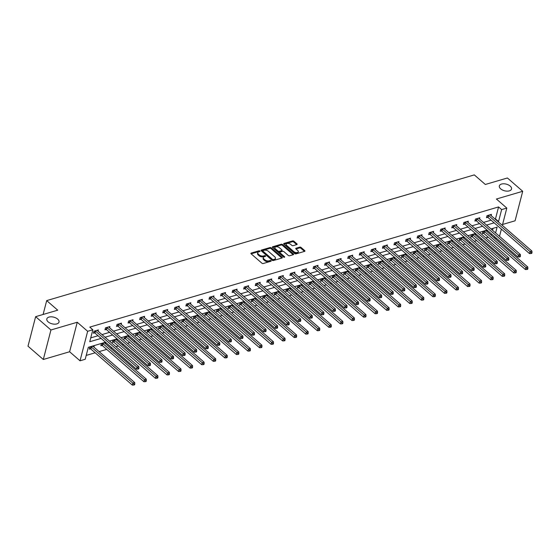 <?xml version="1.0" encoding="UTF-8"?>
<svg xmlns="http://www.w3.org/2000/svg" width="560" height="560" viewBox="0 0 560 560"><rect width="100%" height="100%" fill="white"/><g stroke="black" fill="none" stroke-linecap="round" stroke-linejoin="round"><path stroke-width="0.84" d="M259.896 251.013A0.679 0.371 14.5 0 0 258.965 250.796L251.237 253.064A0.966 0.525 14.5 0 0 250.901 253.351A0.966 0.525 14.5 0 0 251.104 253.806L261.926 263.207A0.966 0.525 14.5 0 0 263.256 263.515L270.984 261.247A0.679 0.371 14.5 0 0 270.144 260.512L269.143 260.806A3.087 1.687 14.5 0 1 264.887 259.819L263.991 259.035A3.087 1.687 14.5 0 1 263.326 257.579A3.087 1.687 14.5 0 1 264.39 256.683L265.391 256.389A0.679 0.371 14.5 0 0 264.551 255.654L263.55 255.948A3.087 1.687 14.5 0 1 259.301 254.961L258.398 254.177A3.087 1.687 14.5 0 1 257.74 252.721A3.087 1.687 14.5 0 1 258.804 251.818L259.805 251.524A0.679 0.371 14.5 0 0 259.896 251.013M259.406 251.643A0.679 0.371 14.5 0 0 258.755 251.594L251.139 253.834M270.585 261.359A0.679 0.371 14.5 0 0 269.934 261.31L268.933 261.604L269.143 260.806M264.992 256.501A0.679 0.371 14.5 0 0 264.348 256.452L263.347 256.746L263.55 255.948M500.689 188.86A6.293 3.437 14.5 0 0 507.108 191.149A6.293 3.437 14.5 0 0 511.525 189.042A6.293 3.437 14.5 0 0 510.174 186.074A6.293 3.437 14.5 0 0 503.762 183.785A6.293 3.437 14.5 0 0 499.345 185.892A6.293 3.437 14.5 0 0 500.689 188.86M48.174 321.888A6.293 3.437 14.5 0 0 54.586 324.177A6.293 3.437 14.5 0 0 59.01 322.07A6.293 3.437 14.5 0 0 57.659 319.102A6.293 3.437 14.5 0 0 51.247 316.813A6.293 3.437 14.5 0 0 46.823 318.92A6.293 3.437 14.5 0 0 48.174 321.888M296.828 244.594A0.966 0.525 14.5 0 0 297.157 244.314A0.966 0.525 14.5 0 0 296.954 243.859L293.916 241.22A0.966 0.525 14.5 0 0 292.586 240.912L284.004 243.432A0.966 0.525 14.5 0 0 283.675 243.712A0.966 0.525 14.5 0 0 283.878 244.167L294.693 253.575A0.966 0.525 14.5 0 0 296.023 253.883L304.605 251.363A0.966 0.525 14.5 0 0 304.941 251.076A0.966 0.525 14.5 0 0 304.731 250.621L301.07 247.436A0.966 0.525 14.5 0 0 299.74 247.128L296.065 248.206A0.966 0.525 14.5 0 0 295.736 248.486A0.966 0.525 14.5 0 0 295.939 248.941L297.759 250.523A2.583 1.407 14.5 0 1 298.312 251.741A2.583 1.407 14.5 0 1 296.499 252.609A2.583 1.407 14.5 0 1 293.867 251.671L286.748 245.476A2.583 1.407 14.5 0 1 286.188 244.258A2.583 1.407 14.5 0 1 288.008 243.397A2.583 1.407 14.5 0 1 290.64 244.335L291.823 245.364A0.966 0.525 14.5 0 0 293.153 245.672L296.828 244.594M495.054 219.023L495.481 218.897L498.568 206.934L501.634 209.594L506.821 208.075L502.348 225.365M35.63 316.673L50.939 329.98L43.309 359.485L28 346.178L35.63 316.673L57.715 310.184L46.697 300.601L474.313 174.895L485.331 184.471L507.416 177.982L522.718 191.289L496.412 199.024L506.821 208.075M43.309 359.485L69.615 351.75L77.245 322.245L50.939 329.98M77.245 322.245L87.654 331.296L92.841 329.77L89.747 341.733L101.087 338.401M498.568 206.934L89.782 327.11L92.841 329.77M271.292 247.87A0.966 0.525 14.5 0 0 269.962 247.562L261.38 250.082A0.966 0.525 14.5 0 0 261.051 250.362A0.966 0.525 14.5 0 0 261.254 250.824L272.069 260.225A0.966 0.525 14.5 0 0 273.399 260.533L281.988 258.013A0.966 0.525 14.5 0 0 282.317 257.733A0.966 0.525 14.5 0 0 282.114 257.271L271.292 247.87L271.089 248.668A0.966 0.525 14.5 0 0 269.759 248.36L261.289 250.852M272.692 246.757L281.274 244.237A0.966 0.525 14.5 0 1 282.604 244.545L293.426 253.946A0.966 0.525 14.5 0 1 293.629 254.401A0.966 0.525 14.5 0 1 293.293 254.688L289.625 255.766A0.966 0.525 14.5 0 1 288.295 255.458L283.906 251.643A0.966 0.525 14.5 0 0 282.576 251.335L280.14 252.049A0.966 0.525 14.5 0 0 279.811 252.329A0.966 0.525 14.5 0 0 280.014 252.784L284.585 256.76A0.679 0.371 14.5 0 1 283.563 257.054L272.566 247.492A0.966 0.525 14.5 0 1 272.363 247.037A0.966 0.525 14.5 0 1 272.692 246.757L272.517 247.45M502.579 224.469L515.088 220.794L522.718 191.289M46.697 300.601L43.106 314.475M90.748 337.876L98.021 335.734M101.976 334.579L109.585 332.339M113.533 331.177L121.149 328.937M125.097 327.775L132.706 325.542M136.661 324.38L144.27 322.14M148.218 320.978L155.827 318.745M159.782 317.583L167.391 315.343M171.339 314.181L178.955 311.948M182.903 310.786L190.512 308.546M194.467 307.384L202.076 305.151M206.024 303.989L213.633 301.749M217.588 300.587L225.197 298.354M229.145 297.192L236.761 294.952M240.709 293.79L248.318 291.557M252.273 290.395L259.882 288.155M263.83 286.993L271.439 284.76M275.394 283.598L283.003 281.358M286.951 280.196L294.56 277.963M298.515 276.801L306.124 274.561M310.079 273.399L317.688 271.166M321.636 270.004L329.245 267.764M333.2 266.602L340.809 264.362M344.757 263.207L352.366 260.967M356.321 259.805L363.93 257.565M367.885 256.403L375.494 254.17M379.442 253.008L387.051 250.768M391.006 249.606L398.615 247.373M402.563 246.211L410.172 243.971M414.127 242.809L421.736 240.576M425.691 239.414L433.3 237.174M437.248 236.012L444.857 233.779M448.812 232.617L456.421 230.377M460.369 229.215L467.978 226.982M471.933 225.82L479.542 223.58M483.497 222.418L491.106 220.185M98.042 331.156L98.364 329.924L93.919 331.233L93.401 333.228L94.598 332.878M109.606 327.761L109.928 326.529L105.476 327.838L104.965 329.826L106.162 329.476M121.17 324.359L121.485 323.127L117.04 324.436L116.522 326.431L117.726 326.081M132.727 320.964L133.049 319.732L128.604 321.041L128.086 323.029L129.283 322.679M144.291 317.562L144.606 316.33L140.161 317.639L139.643 319.634L140.847 319.284M155.848 314.167L156.17 312.935L151.725 314.244L151.207 316.232L152.404 315.882M167.412 310.765L167.734 309.533L163.282 310.842L162.771 312.837L163.968 312.48M178.976 307.37L179.291 306.138L174.846 307.447L174.328 309.435L175.532 309.085M190.533 303.968L190.855 302.736L186.41 304.045L185.892 306.04L187.089 305.683M202.097 300.573L202.412 299.341L197.967 300.643L197.449 302.638L198.653 302.288M213.654 297.171L213.976 295.939L209.531 297.248L209.013 299.243L210.21 298.886M225.218 293.776L225.54 292.544L221.088 293.846L220.577 295.841L221.774 295.491M236.782 290.374L237.097 289.142L232.652 290.451L232.134 292.446L233.338 292.089M248.339 286.979L248.661 285.747L244.216 287.049L243.698 289.044L244.895 288.694M259.903 283.577L260.218 282.345L255.773 283.654L255.255 285.649L256.459 285.292M271.46 280.182L271.782 278.95L267.337 280.252L266.819 282.247L268.016 281.897M283.024 276.78L283.346 275.548L278.894 276.857L278.383 278.852L279.58 278.495M294.588 273.385L294.903 272.153L290.458 273.455L289.94 275.45L291.144 275.1M306.145 269.983L306.467 268.751L302.015 270.06L301.504 272.055L302.701 271.698M317.709 266.581L318.024 265.356L313.579 266.658L313.061 268.653L314.265 268.303M329.266 263.186L329.588 261.954L325.143 263.263L324.625 265.258L325.822 264.901M340.83 259.784L341.152 258.552L336.7 259.861L336.189 261.856L337.386 261.506M352.394 256.389L352.709 255.157L348.264 256.466L347.746 258.454L348.95 258.104M363.951 252.987L364.273 251.755L359.821 253.064L359.31 255.059L360.507 254.709M375.515 249.592L375.83 248.36L371.385 249.669L370.867 251.657L372.071 251.307M387.072 246.19L387.394 244.958L382.949 246.267L382.431 248.262L383.628 247.912M398.636 242.795L398.958 241.563L394.506 242.872L393.995 244.86L395.192 244.51M410.2 239.393L410.515 238.161L406.07 239.47L405.552 241.465L406.756 241.108M421.757 235.998L422.079 234.766L417.627 236.075L417.116 238.063L418.313 237.713M433.321 232.596L433.636 231.364L429.191 232.673L428.673 234.668L429.877 234.311M444.878 229.201L445.2 227.969L440.755 229.271L440.237 231.266L441.434 230.916M456.442 225.799L456.757 224.567L452.312 225.876L451.801 227.871L452.998 227.514M468.006 222.404L468.321 221.172L463.876 222.474L463.358 224.469L464.562 224.119M479.563 219.002L479.885 217.77L475.433 219.079L474.922 221.074L476.119 220.717M491.127 215.607L491.442 214.375L486.997 215.677L486.479 217.672L487.683 217.322M86.205 355.418L95.165 352.786M99.12 351.624L106.729 349.384M110.677 348.229L111.958 347.851M115.906 346.689L118.286 345.989M122.241 344.827L123.515 344.449M127.47 343.287L129.85 342.587M133.798 341.425L135.079 341.054M139.027 339.892L141.407 339.192M145.362 338.03L146.636 337.652M150.591 336.49L152.971 335.79M156.926 334.628L158.2 334.257M162.155 333.095L164.535 332.395M168.483 331.233L169.764 330.855M173.712 329.693L176.092 328.993M180.047 327.831L181.321 327.46M185.276 326.298L187.656 325.598M191.604 324.436L192.885 324.058M196.833 322.896L199.213 322.196M203.168 321.034L204.442 320.663M208.397 319.501L210.777 318.801M214.732 317.639L216.006 317.261M219.961 316.099L222.341 315.399M226.289 314.237L227.57 313.866M231.518 312.704L233.898 312.004M237.853 310.842L239.127 310.464M243.082 309.302L245.462 308.602M249.41 307.44L250.691 307.069M254.639 305.907L257.019 305.207M260.974 304.045L262.248 303.667M266.203 302.505L268.583 301.805M272.538 300.643L273.812 300.272M277.767 299.11L280.147 298.41M284.095 297.248L285.376 296.87M289.324 295.708L291.704 295.008M295.659 293.846L296.933 293.468M300.888 292.313L303.268 291.613M307.216 290.451L308.497 290.073M312.445 288.911L314.825 288.211M318.78 287.049L320.054 286.671M324.009 285.509L326.389 284.816M330.344 283.654L331.618 283.276M335.573 282.114L337.953 281.414M341.901 280.252L343.182 279.874M347.13 278.712L349.51 278.012M353.465 276.857L354.739 276.479M358.694 275.317L361.074 274.617M365.022 273.455L366.303 273.077M370.251 271.915L372.631 271.215M376.586 270.053L377.86 269.682M381.815 268.52L384.195 267.82M388.15 266.658L389.424 266.28M393.379 265.118L395.759 264.418M399.707 263.256L400.988 262.885M404.936 261.723L407.316 261.023M411.271 259.861L412.545 259.483M416.5 258.321L418.88 257.621M422.828 256.459L424.109 256.088M428.057 254.926L430.437 254.226M434.392 253.064L435.666 252.686M439.621 251.524L442.001 250.824M445.956 249.662L447.23 249.291M451.185 248.129L453.565 247.429M457.513 246.267L458.794 245.889M462.742 244.727L465.122 244.027M469.077 242.865L470.351 242.494M474.306 241.332L476.686 240.632M480.634 239.47L481.915 239.092M485.863 237.93L488.243 237.23M491.253 235.249L491.561 234.031M492.534 230.279L493.038 228.333M93.919 347.109L94.241 345.877L89.796 347.179L89.278 349.174L90.475 348.824M105.784 342.482L101.353 343.784L100.842 345.779L102.039 345.422M105.483 343.707L105.798 342.496M117.04 340.312L117.355 339.094L112.917 340.382L112.399 342.377L113.596 342.027M128.604 336.91L128.919 335.699L124.474 336.987L123.963 338.982L125.16 338.625M140.462 332.283L136.038 333.585L135.52 335.58L136.724 335.23M140.168 333.515L140.476 332.297M151.725 330.113L152.04 328.902L147.602 330.19L147.084 332.185L148.281 331.828M163.289 326.718L163.604 325.5L159.159 326.788L158.641 328.783L159.845 328.433M175.147 322.091L170.723 323.393L170.205 325.388L171.402 325.031M174.846 323.316L175.161 322.105M186.711 318.689L182.28 319.991L181.769 321.986L182.966 321.636M186.41 319.914L186.725 318.703M198.268 315.294L193.844 316.596L193.326 318.584L194.53 318.234M197.974 316.519L198.282 315.308M209.832 311.892L205.408 313.194L204.89 315.189L206.087 314.839M209.531 313.117L209.846 311.906M221.396 308.497L216.965 309.799L216.447 311.787L217.651 311.437M221.095 309.722L221.41 308.511M232.652 306.32L232.967 305.109L228.529 306.397L228.011 308.392L229.208 308.042M244.517 301.7L240.086 303.002L239.575 304.99L240.772 304.64M244.216 302.925L244.531 301.714M256.074 298.298L251.65 299.6L251.132 301.595L252.336 301.238M255.78 299.523L256.088 298.312M267.337 296.128L267.652 294.91L263.214 296.205L262.696 298.193L263.893 297.843M279.202 291.501L274.771 292.803L274.253 294.798L275.457 294.441M278.901 292.726L279.216 291.515M290.759 288.106L286.335 289.408L285.817 291.396L287.014 291.046M290.458 289.331L290.773 288.113M302.323 284.704L297.892 286.006L297.381 288.001L298.578 287.644M302.022 285.929L302.337 284.718M313.88 281.309L309.456 282.604L308.938 284.599L310.142 284.249M313.586 282.534L313.894 281.316M325.444 277.907L321.02 279.209L320.502 281.204L321.699 280.847M325.143 279.132L325.458 277.921M336.707 275.737L337.022 274.519L332.577 275.807L332.059 277.802L333.263 277.452M348.264 272.335L348.579 271.124L344.141 272.412L343.623 274.407L344.82 274.05M360.129 267.708L355.698 269.01L355.187 271.005L356.384 270.655M359.828 268.94L360.143 267.722M371.392 265.538L371.7 264.327L367.262 265.615L366.744 267.61L367.948 267.253M382.949 262.143L383.264 260.925L378.819 262.213L378.308 264.208L379.505 263.858M394.814 257.516L390.383 258.818L389.865 260.813L391.069 260.456M394.513 258.741L394.828 257.53M406.371 254.114L401.947 255.416L401.429 257.411L402.626 257.061M406.07 255.346L406.385 254.128M417.935 250.719L413.504 252.021L412.993 254.016L414.19 253.659M417.634 251.944L417.949 250.733M429.492 247.317L425.068 248.619L424.55 250.614L425.754 250.264M429.198 248.542L429.506 247.331M441.056 243.922L436.625 245.224L436.114 247.212L437.311 246.862M440.755 245.147L441.07 243.936M452.319 241.745L452.634 240.534L448.189 241.822L447.671 243.817L448.875 243.467M464.177 237.125L459.753 238.427L459.235 240.415L460.432 240.065M463.876 238.35L464.191 237.139M475.44 234.948L475.755 233.737L471.31 235.025L470.799 237.02L471.996 236.67M487.004 231.553L487.312 230.342L482.874 231.63L482.356 233.618L483.56 233.268M496.538 238.357L495.257 238.728M105.518 342.251L88.305 347.312L85.211 359.275L80.024 360.801L87.654 331.296M69.615 351.75L80.024 360.801M501.375 229.117L499.506 236.341M498.113 221.683L498.54 221.557L501.634 209.594M105.035 337.239L112.644 334.999M116.599 333.837L124.208 331.604M128.156 330.442L135.765 328.202M139.72 327.04L147.329 324.807M151.284 323.645L158.893 321.405M162.841 320.243L170.45 318.01M174.405 316.848L182.014 314.608M185.962 313.446L193.571 311.206M197.526 310.051L205.135 307.811M209.09 306.649L216.699 304.409M220.647 303.247L228.256 301.014M232.211 299.852L239.82 297.612M243.768 296.45L251.377 294.217M255.332 293.055L262.941 290.815M266.896 289.653L274.505 287.42M278.453 286.258L286.062 284.018M290.017 282.856L297.626 280.623M301.574 279.461L309.183 277.221M313.138 276.059L320.747 273.826M324.702 272.664L332.311 270.424M336.259 269.262L343.868 267.029M347.823 265.867L355.432 263.627M359.38 262.465L366.989 260.232M370.944 259.07L378.553 256.83M382.508 255.668L390.117 253.435M394.065 252.273L401.674 250.033M405.629 248.871L413.238 246.638M417.186 245.476L424.795 243.236M428.75 242.074L436.359 239.834M440.307 238.679L447.923 236.439M451.871 235.277L459.48 233.037M463.435 231.875L471.044 229.642M474.992 228.48L482.601 226.24M486.556 225.078L494.165 222.845M495.593 232.939L497.098 227.143L490.987 228.935M487.039 230.097L479.43 232.337M475.475 233.492L467.866 235.732M463.911 236.894L456.302 239.134M452.354 240.296L444.745 242.529M440.79 243.691L433.181 245.931M429.233 247.093L421.624 249.326M417.669 250.488L410.06 252.728M406.105 253.89L398.496 256.123M394.548 257.285L386.939 259.525M382.984 260.687L375.375 262.92M371.427 264.082L363.818 266.322M359.863 267.484L352.254 269.717M348.306 270.879L340.69 273.119M336.742 274.281L329.133 276.514M325.178 277.676L317.569 279.916M313.621 281.078L306.012 283.311M302.057 284.473L294.448 286.713M290.5 287.875L282.884 290.108M278.936 291.27L271.327 293.51M267.372 294.672L259.763 296.905M255.815 298.067L248.206 300.307M244.251 301.469L236.642 303.709M232.694 304.864L225.078 307.104M221.13 308.266L213.521 310.506M209.566 311.668L201.957 313.901M198.009 315.063L190.4 317.303M186.445 318.465L178.836 320.698M174.888 321.86L167.272 324.1M163.324 325.262L155.715 327.495M151.76 328.657L144.151 330.897M140.203 332.059L132.594 334.292M128.639 335.454L121.03 337.694M117.082 338.856L109.466 341.089M494.312 237.909L494.627 236.691M495.481 218.897L498.54 221.557M257.74 252.721L257.53 253.519A3.087 1.687 14.5 0 0 258.195 254.975L258.398 254.177M263.347 256.746A3.087 1.687 14.5 0 1 259.091 255.759L258.195 254.975M263.326 257.579L263.123 258.377A3.087 1.687 14.5 0 0 263.781 259.833L263.991 259.035M268.933 261.604A3.087 1.687 14.5 0 1 264.684 260.617L263.781 259.833M281.869 258.041L271.089 248.668M263.025 250.579A0.679 0.371 14.5 0 0 262.934 251.097L272.433 259.35A0.679 0.371 14.5 0 0 273.357 259.567L274.414 259.259A3.087 1.687 14.5 0 0 275.478 258.356A3.087 1.687 14.5 0 0 274.82 256.9L268.331 251.258A3.087 1.687 14.5 0 0 264.075 250.271L263.025 250.579M262.815 251.377A0.679 0.371 14.5 0 0 262.731 251.895L262.934 251.097M275.478 258.356L275.275 259.154A3.087 1.687 14.5 0 1 274.211 260.057L273.154 260.365A0.679 0.371 14.5 0 1 272.223 260.148L262.731 251.895M272.601 247.52L281.071 245.035L281.274 244.237M293.181 254.716L282.401 245.343A0.966 0.525 14.5 0 0 281.071 245.035M279.811 252.329L279.601 253.127A0.966 0.525 14.5 0 0 279.811 253.582L284.06 257.285M279.356 247.688A2.583 1.407 14.5 0 0 276.724 246.75A2.583 1.407 14.5 0 0 274.911 247.611A2.583 1.407 14.5 0 0 275.464 248.829L277.97 251.013A0.966 0.525 14.5 0 0 279.3 251.321L281.736 250.6A0.966 0.525 14.5 0 0 282.072 250.32A0.966 0.525 14.5 0 0 281.862 249.865L279.356 247.688M274.911 247.611L274.701 248.409A2.583 1.407 14.5 0 0 275.254 249.627L275.464 248.829M282.072 250.32L281.862 251.118A0.966 0.525 14.5 0 1 281.533 251.398L279.097 252.119A0.966 0.525 14.5 0 1 277.767 251.804L275.254 249.627M286.188 244.258L285.985 245.056A2.583 1.407 14.5 0 0 286.538 246.274L286.748 245.476M298.312 251.741L298.102 252.539A2.583 1.407 14.5 0 1 296.289 253.4A2.583 1.407 14.5 0 1 293.657 252.469L286.538 246.274M304.493 251.391L300.86 248.234A0.966 0.525 14.5 0 0 299.537 247.926L295.974 248.969M296.716 244.629L293.713 242.018A0.966 0.525 14.5 0 0 292.383 241.71L283.913 244.195M89.495 348.341L90.608 348.887A0.98 0.539 -165.5 0 1 90.895 349.069L132.342 385.105L132.86 383.11L134.708 382.571L93.261 346.535A0.98 0.539 -165.5 0 1 93.086 346.318L93.037 346.227M90.993 346.829L91.126 346.892A0.98 0.539 -165.5 0 1 91.406 347.081L132.86 383.11L134.057 384.237L133.847 385.035L134.589 384.818L134.799 384.02L134.057 384.237M134.708 382.571L134.799 384.02M133.847 385.035L132.342 385.105M95.536 331.128L95.018 333.123L136.465 369.159L136.983 367.164L95.536 331.128A0.98 0.539 14.5 0 0 95.249 330.946L95.116 330.883M138.18 368.291L137.97 369.089L138.712 368.872L138.922 368.074L138.18 368.291L136.983 367.164L138.831 366.618L97.384 330.582A0.98 0.539 14.5 0 1 97.209 330.372L97.167 330.281M95.018 333.123A0.98 0.539 14.5 0 0 94.738 332.941L93.618 332.395M136.465 369.159L137.97 369.089M138.922 368.074L138.831 366.618M101.052 344.946L102.172 345.492A0.98 0.539 -165.5 0 1 102.452 345.674L143.906 381.71L144.417 379.715L146.272 379.169L104.825 343.133A0.98 0.539 -165.5 0 1 104.65 342.923L104.601 342.832M102.557 343.434L102.69 343.497A0.98 0.539 -165.5 0 1 102.97 343.679L144.417 379.715L145.614 380.842L145.411 381.64L146.153 381.423L146.356 380.625L145.614 380.842M146.272 379.169L146.356 380.625M145.411 381.64L143.906 381.71M112.616 341.544L113.736 342.09A0.98 0.539 -165.5 0 1 114.016 342.272L155.463 378.308L155.981 376.313L157.829 375.774L116.382 339.738A0.98 0.539 -165.5 0 1 116.207 339.521L116.165 339.43M114.114 340.032L114.247 340.095A0.98 0.539 -165.5 0 1 114.534 340.277L155.981 376.313L157.178 377.44L156.968 378.238L157.71 378.021L157.92 377.223L157.178 377.44M157.829 375.774L157.92 377.223M156.968 378.238L155.463 378.308M107.093 327.733L106.575 329.728L148.029 365.757L148.54 363.769L107.093 327.733A0.98 0.539 14.5 0 0 106.813 327.551L106.68 327.481M149.737 364.896L149.534 365.694L150.276 365.47L150.479 364.679L149.737 364.896L148.54 363.769L150.395 363.223L108.948 327.187A0.98 0.539 14.5 0 1 108.773 326.97L108.724 326.879M106.575 329.728A0.98 0.539 14.5 0 0 106.295 329.539L105.175 328.993M148.029 365.757L149.534 365.694M150.479 364.679L150.395 363.223M118.657 324.331L118.139 326.326L159.586 362.362L160.104 360.367L118.657 324.331A0.98 0.539 14.5 0 0 118.37 324.149L118.237 324.086M161.301 361.494L161.098 362.292L161.833 362.075L162.043 361.277L161.301 361.494L160.104 360.367L161.959 359.821L120.505 323.785A0.98 0.539 14.5 0 1 120.33 323.575L120.288 323.484M118.139 326.326A0.98 0.539 14.5 0 0 117.859 326.144L116.739 325.598M159.586 362.362L161.098 362.292M162.043 361.277L161.959 359.821M124.173 338.149L125.293 338.695A0.98 0.539 -165.5 0 1 125.573 338.877L167.027 374.913L167.538 372.918L169.393 372.372L127.946 336.336A0.98 0.539 -165.5 0 1 127.771 336.119L127.722 336.028M125.678 336.63L125.811 336.7A0.98 0.539 -165.5 0 1 126.091 336.882L167.538 372.918L168.735 374.045L168.532 374.843L169.274 374.626L169.477 373.828L168.735 374.045M169.393 372.372L169.477 373.828M168.532 374.843L167.027 374.913M135.737 334.747L136.857 335.293A0.98 0.539 -165.5 0 1 137.137 335.475L178.584 371.511L179.102 369.516L180.957 368.977L139.503 332.941A0.98 0.539 -165.5 0 1 139.328 332.724L139.286 332.633M137.235 333.235L137.368 333.298A0.98 0.539 -165.5 0 1 137.655 333.48L179.102 369.516L180.299 370.643L180.096 371.441L180.831 371.224L181.041 370.426L180.299 370.643M180.957 368.977L181.041 370.426M180.096 371.441L178.584 371.511M147.301 331.352L148.414 331.898A0.98 0.539 -165.5 0 1 148.701 332.08L190.148 368.116L190.666 366.121L192.514 365.575L151.067 329.539A0.98 0.539 -165.5 0 1 150.892 329.322L150.843 329.231M148.799 329.833L148.932 329.903A0.98 0.539 -165.5 0 1 149.212 330.085L190.666 366.121L191.863 367.248L191.653 368.046L192.395 367.829L192.598 367.031L191.863 367.248M192.514 365.575L192.598 367.031M191.653 368.046L190.148 368.116M130.214 320.936L129.703 322.924L171.15 358.96L171.668 356.972L130.214 320.936A0.98 0.539 14.5 0 0 129.934 320.754L129.801 320.684M172.865 358.099L172.655 358.897L173.397 358.673L173.6 357.875L172.865 358.099L171.668 356.972L173.516 356.426L132.069 320.39A0.98 0.539 14.5 0 1 131.894 320.173L131.845 320.082M129.703 322.924A0.98 0.539 14.5 0 0 129.416 322.742L128.303 322.196M171.15 358.96L172.655 358.897M173.6 357.875L173.516 356.426M141.778 317.534L141.26 319.529L182.714 355.565L183.225 353.57L141.778 317.534A0.98 0.539 14.5 0 0 141.498 317.352L141.365 317.289M184.422 354.697L184.219 355.495L184.961 355.278L185.164 354.48L184.422 354.697L183.225 353.57L185.08 353.024L143.633 316.988A0.98 0.539 14.5 0 1 143.458 316.778L143.409 316.687M141.26 319.529A0.98 0.539 14.5 0 0 140.98 319.347L139.86 318.801M182.714 355.565L184.219 355.495M185.164 354.48L185.08 353.024M153.335 314.139L152.824 316.127L194.271 352.163L194.789 350.175L153.335 314.139A0.98 0.539 14.5 0 0 153.055 313.957L152.922 313.887M195.986 351.302L195.776 352.093L196.518 351.876L196.728 351.078L195.986 351.302L194.789 350.175L196.637 349.629L155.19 313.593A0.98 0.539 14.5 0 1 155.015 313.376L154.973 313.285M152.824 316.127A0.98 0.539 14.5 0 0 152.544 315.945L151.424 315.399M194.271 352.163L195.776 352.093M196.728 351.078L196.637 349.629M158.858 327.95L159.978 328.496A0.98 0.539 -165.5 0 1 160.258 328.678L201.712 364.714L202.223 362.719L204.078 362.18L162.631 326.144A0.98 0.539 -165.5 0 1 162.456 325.927L162.407 325.836M160.363 326.438L160.496 326.501A0.98 0.539 -165.5 0 1 160.776 326.683L202.223 362.719L203.42 363.846L203.217 364.644L203.959 364.427L204.162 363.629L203.42 363.846M204.078 362.18L204.162 363.629M203.217 364.644L201.712 364.714M164.899 310.737L164.381 312.732L205.835 348.768L206.346 346.773L164.899 310.737A0.98 0.539 14.5 0 0 164.619 310.555L164.486 310.492M207.543 347.9L207.34 348.698L208.082 348.481L208.285 347.683L207.543 347.9L206.346 346.773L208.201 346.227L166.754 310.191A0.98 0.539 14.5 0 1 166.579 309.981L166.53 309.89M164.381 312.732A0.98 0.539 14.5 0 0 164.101 312.55L162.981 312.004M205.835 348.768L207.34 348.698M208.285 347.683L208.201 346.227M170.422 324.555L171.542 325.094A0.98 0.539 -165.5 0 1 171.822 325.283L213.269 361.319L213.787 359.324L215.635 358.778L174.188 322.742A0.98 0.539 -165.5 0 1 174.013 322.525L173.971 322.434M171.92 323.036L172.053 323.106A0.98 0.539 -165.5 0 1 172.333 323.288L213.787 359.324L214.984 360.451L214.774 361.249L215.516 361.032L215.726 360.234L214.984 360.451M215.635 358.778L215.726 360.234M214.774 361.249L213.269 361.319M176.463 307.342L175.945 309.33L217.392 345.366L217.91 343.378L176.463 307.342A0.98 0.539 14.5 0 0 176.176 307.153L176.043 307.09M219.107 344.505L218.904 345.296L219.639 345.079L219.849 344.281L219.107 344.505L217.91 343.378L219.765 342.832L178.311 306.796A0.98 0.539 14.5 0 1 178.136 306.579L178.094 306.488M175.945 309.33A0.98 0.539 14.5 0 0 175.665 309.148L174.545 308.602M217.392 345.366L218.904 345.296M219.849 344.281L219.765 342.832M181.979 321.153L183.099 321.699A0.98 0.539 -165.5 0 1 183.379 321.881L224.833 357.917L225.344 355.922L227.199 355.376L185.752 319.347A0.98 0.539 -165.5 0 1 185.577 319.13L185.528 319.039M183.484 319.641L183.617 319.704A0.98 0.539 -165.5 0 1 183.897 319.886L225.344 355.922L226.541 357.049L226.338 357.847L227.08 357.63L227.283 356.832L226.541 357.049M227.199 355.376L227.283 356.832M226.338 357.847L224.833 357.917M188.02 303.94L187.509 305.935L228.956 341.971L229.474 339.976L188.02 303.94A0.98 0.539 14.5 0 0 187.74 303.758L187.607 303.695M230.671 341.103L230.461 341.901L231.203 341.684L231.406 340.886L230.671 341.103L229.474 339.976L231.322 339.43L189.875 303.394A0.98 0.539 14.5 0 1 189.7 303.184L189.651 303.093M187.509 305.935A0.98 0.539 14.5 0 0 187.222 305.753L186.109 305.207M228.956 341.971L230.461 341.901M231.406 340.886L231.322 339.43M193.543 317.751L194.663 318.297A0.98 0.539 -165.5 0 1 194.943 318.486L236.39 354.522L236.908 352.527L238.763 351.981L197.309 315.945A0.98 0.539 -165.5 0 1 197.134 315.728L197.092 315.637M195.041 316.239L195.174 316.309A0.98 0.539 -165.5 0 1 195.461 316.491L236.908 352.527L238.105 353.654L237.902 354.452L238.637 354.228L238.847 353.437L238.105 353.654M238.763 351.981L238.847 353.437M237.902 354.452L236.39 354.522M199.584 300.545L199.066 302.533L240.52 338.569L241.031 336.581L199.584 300.545A0.98 0.539 14.5 0 0 199.304 300.356L199.164 300.293M242.228 337.701L242.025 338.499L242.767 338.282L242.97 337.484L242.228 337.701L241.031 336.581L242.886 336.035L201.439 299.999A0.98 0.539 14.5 0 1 201.264 299.782L201.215 299.691M199.066 302.533A0.98 0.539 14.5 0 0 198.786 302.351L197.666 301.805M240.52 338.569L242.025 338.499M242.97 337.484L242.886 336.035M205.107 314.356L206.22 314.902A0.98 0.539 -165.5 0 1 206.507 315.084L247.954 351.12L248.472 349.125L250.32 348.579L208.873 312.543A0.98 0.539 -165.5 0 1 208.698 312.333L208.649 312.242M206.605 312.844L206.738 312.907A0.98 0.539 -165.5 0 1 207.018 313.089L248.472 349.125L249.669 350.252L249.459 351.05L250.201 350.833L250.404 350.035L249.669 350.252M250.32 348.579L250.404 350.035M249.459 351.05L247.954 351.12M211.141 297.143L210.63 299.138L252.077 335.174L252.595 333.179L211.141 297.143A0.98 0.539 14.5 0 0 210.861 296.961L210.728 296.898M253.792 334.306L253.582 335.104L254.324 334.887L254.534 334.089L253.792 334.306L252.595 333.179L254.443 332.633L212.996 296.597A0.98 0.539 14.5 0 1 212.821 296.387L212.779 296.296M210.63 299.138A0.98 0.539 14.5 0 0 210.35 298.956L209.23 298.41M252.077 335.174L253.582 335.104M254.534 334.089L254.443 332.633M216.664 310.954L217.784 311.5A0.98 0.539 -165.5 0 1 218.064 311.689L259.518 347.718L260.029 345.73L261.884 345.184L220.437 309.148A0.98 0.539 -165.5 0 1 220.262 308.931L220.213 308.84M218.169 309.442L218.302 309.512A0.98 0.539 -165.5 0 1 218.582 309.694L260.029 345.73L261.226 346.857L261.023 347.655L261.765 347.431L261.968 346.64L261.226 346.857M261.884 345.184L261.968 346.64M261.023 347.655L259.518 347.718M222.705 293.748L222.187 295.736L263.641 331.772L264.152 329.777L222.705 293.748A0.98 0.539 14.5 0 0 222.425 293.559L222.292 293.496M265.349 330.904L265.146 331.702L265.888 331.485L266.091 330.687L265.349 330.904L264.152 329.777L266.007 329.238L224.56 293.202A0.98 0.539 14.5 0 1 224.385 292.985L224.336 292.894M222.187 295.736A0.98 0.539 14.5 0 0 221.907 295.554L220.787 295.008M263.641 331.772L265.146 331.702M266.091 330.687L266.007 329.238M228.228 307.559L229.348 308.105A0.98 0.539 -165.5 0 1 229.628 308.287L271.075 344.323L271.593 342.328L273.441 341.782L231.994 305.746A0.98 0.539 -165.5 0 1 231.819 305.536L231.777 305.445M229.726 306.047L229.859 306.11A0.98 0.539 -165.5 0 1 230.139 306.292L271.593 342.328L272.79 343.455L272.58 344.253L273.322 344.036L273.532 343.238L272.79 343.455M273.441 341.782L273.532 343.238M272.58 344.253L271.075 344.323M234.269 290.346L233.751 292.341L275.198 328.377L275.716 326.382L234.269 290.346A0.98 0.539 14.5 0 0 233.982 290.164L233.849 290.101M276.913 327.509L276.71 328.307L277.445 328.09L277.655 327.292L276.913 327.509L275.716 326.382L277.571 325.836L236.117 289.8A0.98 0.539 14.5 0 1 235.942 289.59L235.9 289.499M233.751 292.341A0.98 0.539 14.5 0 0 233.471 292.159L232.351 291.613M275.198 328.377L276.71 328.307M277.655 327.292L277.571 325.836M239.785 304.157L240.905 304.703A0.98 0.539 -165.5 0 1 241.185 304.885L282.639 340.921L283.15 338.933L285.005 338.387L243.558 302.351A0.98 0.539 -165.5 0 1 243.383 302.134L243.334 302.043M241.29 302.645L241.423 302.715A0.98 0.539 -165.5 0 1 241.703 302.897L283.15 338.933L284.347 340.06L284.144 340.858L284.886 340.634L285.089 339.836L284.347 340.06M285.005 338.387L285.089 339.836M284.144 340.858L282.639 340.921M245.826 286.944L245.315 288.939L286.762 324.975L287.28 322.98L245.826 286.944A0.98 0.539 14.5 0 0 245.546 286.762L245.413 286.699M288.477 324.107L288.267 324.905L289.009 324.688L289.212 323.89L288.477 324.107L287.28 322.98L289.128 322.441L247.681 286.405A0.98 0.539 14.5 0 1 247.506 286.188L247.457 286.097M245.315 288.939A0.98 0.539 14.5 0 0 245.028 288.757L243.915 288.211M286.762 324.975L288.267 324.905M289.212 323.89L289.128 322.441M251.349 300.762L252.469 301.308A0.98 0.539 -165.5 0 1 252.749 301.49L294.196 337.526L294.714 335.531L296.569 334.985L255.115 298.949A0.98 0.539 -165.5 0 1 254.94 298.739L254.898 298.648M252.847 299.25L252.98 299.313A0.98 0.539 -165.5 0 1 253.267 299.495L294.714 335.531L295.911 336.658L295.708 337.456L296.443 337.239L296.653 336.441L295.911 336.658M296.569 334.985L296.653 336.441M295.708 337.456L294.196 337.526M257.39 283.549L256.872 285.544L298.326 321.58L298.837 319.585L257.39 283.549A0.98 0.539 14.5 0 0 257.11 283.367L256.97 283.297M300.034 320.712L299.831 321.51L300.573 321.293L300.776 320.495L300.034 320.712L298.837 319.585L300.692 319.039L259.245 283.003A0.98 0.539 14.5 0 1 259.07 282.793L259.021 282.702M256.872 285.544A0.98 0.539 14.5 0 0 256.592 285.362L255.472 284.816M298.326 321.58L299.831 321.51M300.776 320.495L300.692 319.039M262.913 297.36L264.026 297.906A0.98 0.539 -165.5 0 1 264.313 298.088L305.76 334.124L306.278 332.136L308.126 331.59L266.679 295.554A0.98 0.539 -165.5 0 1 266.504 295.337L266.455 295.246M264.411 295.848L264.544 295.918A0.98 0.539 -165.5 0 1 264.824 296.1L306.278 332.136L307.475 333.263L307.265 334.054L308.007 333.837L308.21 333.039L307.475 333.263M308.126 331.59L308.21 333.039M307.265 334.054L305.76 334.124M268.947 280.147L268.436 282.142L309.883 318.178L310.401 316.183L268.947 280.147A0.98 0.539 14.5 0 0 268.667 279.965L268.534 279.902M311.598 317.31L311.388 318.108L312.13 317.891L312.34 317.093L311.598 317.31L310.401 316.183L312.249 315.644L270.802 279.608A0.98 0.539 14.5 0 1 270.627 279.391L270.585 279.3M268.436 282.142A0.98 0.539 14.5 0 0 268.156 281.96L267.036 281.414M309.883 318.178L311.388 318.108M312.34 317.093L312.249 315.644M274.47 293.965L275.59 294.511A0.98 0.539 -165.5 0 1 275.87 294.693L317.324 330.729L317.835 328.734L319.69 328.188L278.243 292.152A0.98 0.539 -165.5 0 1 278.068 291.942L278.019 291.851M275.968 292.453L276.108 292.516A0.98 0.539 -165.5 0 1 276.388 292.698L317.835 328.734L319.032 329.861L318.829 330.659L319.571 330.442L319.774 329.644L319.032 329.861M319.69 328.188L319.774 329.644M318.829 330.659L317.324 330.729M280.511 276.752L279.993 278.747L321.447 314.783L321.958 312.788L280.511 276.752A0.98 0.539 14.5 0 0 280.231 276.57L280.098 276.5M323.155 313.915L322.952 314.713L323.694 314.496L323.897 313.698L323.155 313.915L321.958 312.788L323.813 312.242L282.366 276.206A0.98 0.539 14.5 0 1 282.191 275.989L282.142 275.898M279.993 278.747A0.98 0.539 14.5 0 0 279.713 278.565L278.593 278.019M321.447 314.783L322.952 314.713M323.897 313.698L323.813 312.242M286.034 290.563L287.154 291.109A0.98 0.539 -165.5 0 1 287.434 291.291L328.881 327.327L329.399 325.339L331.247 324.793L289.8 288.757A0.98 0.539 -165.5 0 1 289.625 288.54L289.583 288.449M287.532 289.051L287.665 289.114A0.98 0.539 -165.5 0 1 287.945 289.303L329.399 325.339L330.596 326.466L330.386 327.257L331.128 327.04L331.338 326.242L330.596 326.466M331.247 324.793L331.338 326.242M330.386 327.257L328.881 327.327M292.075 273.35L291.557 275.345L333.004 311.381L333.522 309.386L292.075 273.35A0.98 0.539 14.5 0 0 291.788 273.168L291.655 273.105M334.719 310.513L334.516 311.311L335.251 311.094L335.461 310.296L334.719 310.513L333.522 309.386L335.377 308.847L293.923 272.811A0.98 0.539 14.5 0 1 293.748 272.594L293.706 272.503M291.557 275.345A0.98 0.539 14.5 0 0 291.277 275.163L290.157 274.617M333.004 311.381L334.516 311.311M335.461 310.296L335.377 308.847M297.591 287.168L298.711 287.714A0.98 0.539 -165.5 0 1 298.991 287.896L340.445 323.932L340.956 321.937L342.811 321.391L301.364 285.355A0.98 0.539 -165.5 0 1 301.189 285.145L301.14 285.054M299.096 285.656L299.229 285.719A0.98 0.539 -165.5 0 1 299.509 285.901L340.956 321.937L342.153 323.064L341.95 323.862L342.692 323.645L342.895 322.847L342.153 323.064M342.811 321.391L342.895 322.847M341.95 323.862L340.445 323.932M303.632 269.955L303.121 271.95L344.568 307.986L345.086 305.991L303.632 269.955A0.98 0.539 14.5 0 0 303.352 269.773L303.219 269.703M346.283 307.118L346.073 307.916L346.815 307.699L347.018 306.901L346.283 307.118L345.086 305.991L346.934 305.445L305.487 269.409A0.98 0.539 14.5 0 1 305.312 269.192L305.263 269.101M303.121 271.95A0.98 0.539 14.5 0 0 302.834 271.761L301.721 271.222M344.568 307.986L346.073 307.916M347.018 306.901L346.934 305.445M309.155 283.766L310.275 284.312A0.98 0.539 -165.5 0 1 310.555 284.494L352.002 320.53L352.52 318.542L354.375 317.996L312.921 281.96A0.98 0.539 -165.5 0 1 312.746 281.743L312.704 281.652M310.653 282.254L310.786 282.317A0.98 0.539 -165.5 0 1 311.073 282.506L352.52 318.542L353.717 319.662L353.514 320.46L354.249 320.243L354.459 319.445L353.717 319.662M354.375 317.996L354.459 319.445M353.514 320.46L352.002 320.53M315.196 266.553L314.678 268.548L356.132 304.584L356.643 302.589L315.196 266.553A0.98 0.539 14.5 0 0 314.916 266.371L314.776 266.308M357.84 303.716L357.637 304.514L358.379 304.297L358.582 303.499L357.84 303.716L356.643 302.589L358.498 302.043L317.051 266.014A0.98 0.539 14.5 0 1 316.876 265.797L316.827 265.706M314.678 268.548A0.98 0.539 14.5 0 0 314.398 268.366L313.278 267.82M356.132 304.584L357.637 304.514M358.582 303.499L358.498 302.043M320.719 280.371L321.832 280.917A0.98 0.539 -165.5 0 1 322.119 281.099L363.566 317.135L364.084 315.14L365.932 314.594L324.485 278.558A0.98 0.539 -165.5 0 1 324.31 278.348L324.261 278.257M322.217 278.859L322.35 278.922A0.98 0.539 -165.5 0 1 322.63 279.104L364.084 315.14L365.281 316.267L365.071 317.065L365.813 316.848L366.016 316.05L365.281 316.267M365.932 314.594L366.016 316.05M365.071 317.065L363.566 317.135M326.753 263.158L326.242 265.153L367.689 301.189L368.207 299.194L326.753 263.158A0.98 0.539 14.5 0 0 326.473 262.976L326.34 262.906M369.404 300.321L369.194 301.119L369.936 300.902L370.146 300.104L369.404 300.321L368.207 299.194L370.055 298.648L328.608 262.612A0.98 0.539 14.5 0 1 328.433 262.395L328.391 262.304M326.242 265.153A0.98 0.539 14.5 0 0 325.955 264.964L324.842 264.418M367.689 301.189L369.194 301.119M370.146 300.104L370.055 298.648M332.276 276.969L333.396 277.515A0.98 0.539 -165.5 0 1 333.676 277.697L375.13 313.733L375.641 311.738L377.496 311.199L336.049 275.163A0.98 0.539 -165.5 0 1 335.874 274.946L335.825 274.855M333.774 275.457L333.914 275.52A0.98 0.539 -165.5 0 1 334.194 275.709L375.641 311.738L376.838 312.865L376.635 313.663L377.377 313.446L377.58 312.648L376.838 312.865M377.496 311.199L377.58 312.648M376.635 313.663L375.13 313.733M338.317 259.756L337.799 261.751L379.253 297.787L379.764 295.792L338.317 259.756A0.98 0.539 14.5 0 0 338.037 259.574L337.904 259.511M380.961 296.919L380.758 297.717L381.5 297.5L381.703 296.702L380.961 296.919L379.764 295.792L381.619 295.246L340.172 259.21A0.98 0.539 14.5 0 1 339.997 259L339.948 258.909M337.799 261.751A0.98 0.539 14.5 0 0 337.519 261.569L336.399 261.023M379.253 297.787L380.758 297.717M381.703 296.702L381.619 295.246M343.84 273.574L344.96 274.12A0.98 0.539 -165.5 0 1 345.24 274.302L386.687 310.338L387.205 308.343L389.053 307.797L347.606 271.761A0.98 0.539 -165.5 0 1 347.431 271.551L347.389 271.46M345.338 272.062L345.471 272.125A0.98 0.539 -165.5 0 1 345.751 272.307L387.205 308.343L388.402 309.47L388.192 310.268L388.934 310.051L389.144 309.253L388.402 309.47M389.053 307.797L389.144 309.253M388.192 310.268L386.687 310.338M349.881 256.361L349.363 258.356L390.81 294.392L391.328 292.397L349.881 256.361A0.98 0.539 14.5 0 0 349.594 256.179L349.461 256.109M392.525 293.524L392.322 294.322L393.057 294.098L393.267 293.307L392.525 293.524L391.328 292.397L393.183 291.851L351.729 255.815A0.98 0.539 14.5 0 1 351.554 255.598L351.512 255.507M349.363 258.356A0.98 0.539 14.5 0 0 349.083 258.167L347.963 257.621M390.81 294.392L392.322 294.322M393.267 293.307L393.183 291.851M355.397 270.172L356.517 270.718A0.98 0.539 -165.5 0 1 356.797 270.9L398.251 306.936L398.762 304.941L400.617 304.402L359.17 268.366A0.98 0.539 -165.5 0 1 358.995 268.149L358.946 268.058M356.902 268.66L357.035 268.723A0.98 0.539 -165.5 0 1 357.315 268.905L398.762 304.941L399.959 306.068L399.756 306.866L400.498 306.649L400.701 305.851L399.959 306.068M400.617 304.402L400.701 305.851M399.756 306.866L398.251 306.936M361.438 252.959L360.927 254.954L402.374 290.99L402.892 288.995L361.438 252.959A0.98 0.539 14.5 0 0 361.158 252.777L361.025 252.714M404.089 290.122L403.879 290.92L404.621 290.703L404.824 289.905L404.089 290.122L402.892 288.995L404.74 288.449L363.293 252.413A0.98 0.539 14.5 0 1 363.118 252.203L363.069 252.112M360.927 254.954A0.98 0.539 14.5 0 0 360.64 254.772L359.527 254.226M402.374 290.99L403.879 290.92M404.824 289.905L404.74 288.449M366.961 266.777L368.081 267.323A0.98 0.539 -165.5 0 1 368.361 267.505L409.808 303.541L410.326 301.546L412.181 301L370.727 264.964A0.98 0.539 -165.5 0 1 370.552 264.747L370.51 264.656M368.459 265.258L368.592 265.328A0.98 0.539 -165.5 0 1 368.879 265.51L410.326 301.546L411.523 302.673L411.32 303.471L412.055 303.254L412.265 302.456L411.523 302.673M412.181 301L412.265 302.456M411.32 303.471L409.808 303.541M373.002 249.564L372.484 251.552L413.931 287.588L414.449 285.6L373.002 249.564A0.98 0.539 14.5 0 0 372.722 249.382L372.582 249.312M415.646 286.727L415.443 287.525L416.185 287.301L416.388 286.503L415.646 286.727L414.449 285.6L416.304 285.054L374.857 249.018A0.98 0.539 14.5 0 1 374.682 248.801L374.633 248.71M372.484 251.552A0.98 0.539 14.5 0 0 372.204 251.37L371.084 250.824M413.931 287.588L415.443 287.525M416.388 286.503L416.304 285.054M378.525 263.375L379.638 263.921A0.98 0.539 -165.5 0 1 379.925 264.103L421.372 300.139L421.89 298.144L423.738 297.605L382.291 261.569A0.98 0.539 -165.5 0 1 382.116 261.352L382.067 261.261M380.023 261.863L380.156 261.926A0.98 0.539 -165.5 0 1 380.436 262.108L421.89 298.144L423.087 299.271L422.877 300.069L423.619 299.852L423.822 299.054L423.087 299.271M423.738 297.605L423.822 299.054M422.877 300.069L421.372 300.139M384.559 246.162L384.048 248.157L425.495 284.193L426.013 282.198L384.559 246.162A0.98 0.539 14.5 0 0 384.279 245.98L384.146 245.917M427.21 283.325L427 284.123L427.742 283.906L427.952 283.108L427.21 283.325L426.013 282.198L427.861 281.652L386.414 245.616A0.98 0.539 14.5 0 1 386.239 245.406L386.197 245.315M384.048 248.157A0.98 0.539 14.5 0 0 383.761 247.975L382.648 247.429M425.495 284.193L427 284.123M427.952 283.108L427.861 281.652M390.082 259.98L391.202 260.526A0.98 0.539 -165.5 0 1 391.482 260.708L432.936 296.744L433.447 294.749L435.302 294.203L393.855 258.167A0.98 0.539 -165.5 0 1 393.68 257.95L393.631 257.859M391.58 258.461L391.72 258.531A0.98 0.539 -165.5 0 1 392 258.713L433.447 294.749L434.644 295.876L434.441 296.674L435.183 296.457L435.386 295.659L434.644 295.876M435.302 294.203L435.386 295.659M434.441 296.674L432.936 296.744M396.123 242.767L395.605 244.755L437.059 280.791L437.57 278.803L396.123 242.767A0.98 0.539 14.5 0 0 395.843 242.585L395.71 242.515M438.767 279.93L438.564 280.721L439.306 280.504L439.509 279.706L438.767 279.93L437.57 278.803L439.425 278.257L397.978 242.221A0.98 0.539 14.5 0 1 397.803 242.004L397.754 241.913M395.605 244.755A0.98 0.539 14.5 0 0 395.325 244.573L394.205 244.027M437.059 280.791L438.564 280.721M439.509 279.706L439.425 278.257M401.646 256.578L402.759 257.124A0.98 0.539 -165.5 0 1 403.046 257.306L444.493 293.342L445.011 291.347L446.859 290.808L405.412 254.772A0.98 0.539 -165.5 0 1 405.237 254.555L405.195 254.464M403.144 255.066L403.277 255.129A0.98 0.539 -165.5 0 1 403.557 255.311L445.011 291.347L446.208 292.474L445.998 293.272L446.74 293.055L446.95 292.257L446.208 292.474M446.859 290.808L446.95 292.257M445.998 293.272L444.493 293.342M407.687 239.365L407.169 241.36L448.616 277.396L449.134 275.401L407.687 239.365A0.98 0.539 14.5 0 0 407.4 239.183L407.267 239.12M450.331 276.528L450.121 277.326L450.863 277.109L451.073 276.311L450.331 276.528L449.134 275.401L450.989 274.855L409.535 238.819A0.98 0.539 14.5 0 1 409.36 238.609L409.318 238.518M407.169 241.36A0.98 0.539 14.5 0 0 406.889 241.178L405.769 240.632M448.616 277.396L450.121 277.326M451.073 276.311L450.989 274.855M413.203 253.183L414.323 253.722A0.98 0.539 -165.5 0 1 414.603 253.911L456.057 289.947L456.568 287.952L458.423 287.406L416.976 251.37A0.98 0.539 -165.5 0 1 416.801 251.153L416.752 251.062M414.708 251.664L414.841 251.734A0.98 0.539 -165.5 0 1 415.121 251.916L456.568 287.952L457.765 289.079L457.562 289.877L458.304 289.66L458.507 288.862L457.765 289.079M458.423 287.406L458.507 288.862M457.562 289.877L456.057 289.947M419.244 235.97L418.733 237.958L460.18 273.994L460.698 272.006L419.244 235.97A0.98 0.539 14.5 0 0 418.964 235.781L418.831 235.718M461.895 273.133L461.685 273.924L462.427 273.707L462.63 272.909L461.895 273.133L460.698 272.006L462.546 271.46L421.099 235.424A0.98 0.539 14.5 0 1 420.924 235.207L420.875 235.116M418.733 237.958A0.98 0.539 14.5 0 0 418.446 237.776L417.333 237.23M460.18 273.994L461.685 273.924M462.63 272.909L462.546 271.46M424.767 249.781L425.887 250.327A0.98 0.539 -165.5 0 1 426.167 250.509L467.614 286.545L468.132 284.55L469.987 284.004L428.533 247.975A0.98 0.539 -165.5 0 1 428.358 247.758L428.316 247.667M426.265 248.269L426.398 248.332A0.98 0.539 -165.5 0 1 426.685 248.514L468.132 284.55L469.329 285.677L469.119 286.475L469.861 286.258L470.071 285.46L469.329 285.677M469.987 284.004L470.071 285.46M469.119 286.475L467.614 286.545M430.808 232.568L430.29 234.563L471.737 270.599L472.255 268.604L430.808 232.568A0.98 0.539 14.5 0 0 430.528 232.386L430.388 232.323M473.452 269.731L473.249 270.529L473.991 270.312L474.194 269.514L473.452 269.731L472.255 268.604L474.11 268.058L432.663 232.022A0.98 0.539 14.5 0 1 432.488 231.812L432.439 231.721M430.29 234.563A0.98 0.539 14.5 0 0 430.01 234.381L428.89 233.835M471.737 270.599L473.249 270.529M474.194 269.514L474.11 268.058M436.331 246.379L437.444 246.925A0.98 0.539 -165.5 0 1 437.731 247.114L479.178 283.15L479.696 281.155L481.544 280.609L440.097 244.573A0.98 0.539 -165.5 0 1 439.922 244.356L439.873 244.265M437.829 244.867L437.962 244.937A0.98 0.539 -165.5 0 1 438.242 245.119L479.696 281.155L480.893 282.282L480.683 283.08L481.425 282.856L481.628 282.065L480.893 282.282M481.544 280.609L481.628 282.065M480.683 283.08L479.178 283.15M442.365 229.173L441.854 231.161L483.301 267.197L483.819 265.209L442.365 229.173A0.98 0.539 14.5 0 0 442.085 228.984L441.952 228.921M485.016 266.329L484.806 267.127L485.548 266.91L485.758 266.112L485.016 266.329L483.819 265.209L485.667 264.663L444.22 228.627A0.98 0.539 14.5 0 1 444.045 228.41L444.003 228.319M441.854 231.161A0.98 0.539 14.5 0 0 441.567 230.979L440.454 230.433M483.301 267.197L484.806 267.127M485.758 266.112L485.667 264.663M447.888 242.984L449.008 243.53A0.98 0.539 -165.5 0 1 449.288 243.712L490.735 279.748L491.253 277.753L493.108 277.207L451.661 241.171A0.98 0.539 -165.5 0 1 451.486 240.961L451.437 240.87M449.386 241.472L449.526 241.535A0.98 0.539 -165.5 0 1 449.806 241.717L491.253 277.753L492.45 278.88L492.247 279.678L492.989 279.461L493.192 278.663L492.45 278.88M493.108 277.207L493.192 278.663M492.247 279.678L490.735 279.748M453.929 225.771L453.411 227.766L494.865 263.802L495.376 261.807L453.929 225.771A0.98 0.539 14.5 0 0 453.649 225.589L453.516 225.526M496.573 262.934L496.37 263.732L497.112 263.515L497.315 262.717L496.573 262.934L495.376 261.807L497.231 261.261L455.784 225.225A0.98 0.539 14.5 0 1 455.609 225.015L455.56 224.924M453.411 227.766A0.98 0.539 14.5 0 0 453.131 227.584L452.011 227.038M494.865 263.802L496.37 263.732M497.315 262.717L497.231 261.261M459.452 239.582L460.565 240.128A0.98 0.539 -165.5 0 1 460.852 240.317L502.299 276.346L502.817 274.358L504.665 273.812L463.218 237.776A0.98 0.539 -165.5 0 1 463.043 237.559L463.001 237.468M460.95 238.07L461.083 238.14A0.98 0.539 -165.5 0 1 461.363 238.322L502.817 274.358L504.014 275.485L503.804 276.283L504.546 276.059L504.756 275.268L504.014 275.485M504.665 273.812L504.756 275.268M503.804 276.283L502.299 276.346M465.493 222.376L464.975 224.364L506.422 260.4L506.94 258.405L465.493 222.376A0.98 0.539 14.5 0 0 465.206 222.187L465.073 222.124M508.137 259.532L507.927 260.33L508.669 260.113L508.879 259.315L508.137 259.532L506.94 258.405L508.795 257.866L467.341 221.83A0.98 0.539 14.5 0 1 467.166 221.613L467.124 221.522M464.975 224.364A0.98 0.539 14.5 0 0 464.695 224.182L463.575 223.636M506.422 260.4L507.927 260.33M508.879 259.315L508.795 257.866M471.009 236.187L472.129 236.733A0.98 0.539 -165.5 0 1 472.409 236.915L513.863 272.951L514.374 270.956L516.229 270.41L474.782 234.374A0.98 0.539 -165.5 0 1 474.607 234.164L474.558 234.073M472.514 234.675L472.647 234.738A0.98 0.539 -165.5 0 1 472.927 234.92L514.374 270.956L515.571 272.083L515.368 272.881L516.11 272.664L516.313 271.866L515.571 272.083M516.229 270.41L516.313 271.866M515.368 272.881L513.863 272.951M477.05 218.974L476.539 220.969L517.986 257.005L518.504 255.01L477.05 218.974A0.98 0.539 14.5 0 0 476.77 218.792L476.637 218.729M519.701 256.137L519.491 256.935L520.233 256.718L520.436 255.92L519.701 256.137L518.504 255.01L520.352 254.464L478.905 218.428A0.98 0.539 14.5 0 1 478.73 218.218L478.681 218.127M476.539 220.969A0.98 0.539 14.5 0 0 476.252 220.787L475.139 220.241M517.986 257.005L519.491 256.935M520.436 255.92L520.352 254.464M482.573 232.785L483.693 233.331A0.98 0.539 -165.5 0 1 483.973 233.513L525.42 269.549L525.938 267.561L527.793 267.015L486.339 230.979A0.98 0.539 -165.5 0 1 486.164 230.762L486.122 230.671M484.071 231.273L484.204 231.343A0.98 0.539 -165.5 0 1 484.491 231.525L525.938 267.561L527.135 268.688L526.925 269.486L527.667 269.262L527.877 268.464L527.135 268.688M527.793 267.015L527.877 268.464M526.925 269.486L525.42 269.549M488.614 215.572L488.096 217.567L529.543 253.603L530.061 251.608L488.614 215.572A0.98 0.539 14.5 0 0 488.334 215.39L488.194 215.327M531.258 252.735L531.055 253.533L531.797 253.316L532 252.518L531.258 252.735L530.061 251.608L531.916 251.069L490.462 215.033A0.98 0.539 14.5 0 1 490.287 214.816L490.245 214.725M488.096 217.567A0.98 0.539 14.5 0 0 487.816 217.385L486.696 216.839M529.543 253.603L531.055 253.533M532 252.518L531.916 251.069M258.755 251.594L258.965 250.796M269.934 261.31L270.144 260.512M264.348 256.452L264.551 255.654M259.091 255.759L259.301 254.961M264.684 260.617L264.887 259.819M251.055 253.757L251.237 253.064M281.918 258.034L282.114 257.271M261.205 250.775L261.38 250.082M269.759 248.36L269.962 247.562M272.223 260.148L272.433 259.35M273.154 260.365L273.357 259.567M274.211 260.057L274.414 259.259M282.401 245.343L282.604 244.545M293.23 254.702L293.426 253.946M279.811 253.582L280.014 252.784M284.445 257.285L284.585 256.76M277.767 251.804L277.97 251.013M279.097 252.119L279.3 251.321M281.533 251.398L281.736 250.6M293.657 252.469L293.867 251.671M295.89 248.899L296.065 248.206M299.537 247.926L299.74 247.128M300.86 248.234L301.07 247.436M304.542 251.377L304.731 250.621M283.829 244.125L284.004 243.432M292.383 241.71L292.586 240.912M293.713 242.018L293.916 241.22M296.758 244.615L296.954 243.859M90.608 348.887L91.126 346.892M90.895 349.069L91.406 347.081M95.249 330.946L94.738 332.941M102.172 345.492L102.69 343.497M102.452 345.674L102.97 343.679M113.736 342.09L114.247 340.095M114.016 342.272L114.534 340.277M106.813 327.551L106.295 329.539M118.37 324.149L117.859 326.144M125.293 338.695L125.811 336.7M125.573 338.877L126.091 336.882M136.857 335.293L137.368 333.298M137.137 335.475L137.655 333.48M148.414 331.898L148.932 329.903M148.701 332.08L149.212 330.085M129.934 320.754L129.416 322.742M141.498 317.352L140.98 319.347M153.055 313.957L152.544 315.945M159.978 328.496L160.496 326.501M160.258 328.678L160.776 326.683M164.619 310.555L164.101 312.55M171.542 325.094L172.053 323.106M171.822 325.283L172.333 323.288M176.176 307.153L175.665 309.148M183.099 321.699L183.617 319.704M183.379 321.881L183.897 319.886M187.74 303.758L187.222 305.753M194.663 318.297L195.174 316.309M194.943 318.486L195.461 316.491M199.304 300.356L198.786 302.351M206.22 314.902L206.738 312.907M206.507 315.084L207.018 313.089M210.861 296.961L210.35 298.956M217.784 311.5L218.302 309.512M218.064 311.689L218.582 309.694M222.425 293.559L221.907 295.554M229.348 308.105L229.859 306.11M229.628 308.287L230.139 306.292M233.982 290.164L233.471 292.159M240.905 304.703L241.423 302.715M241.185 304.885L241.703 302.897M245.546 286.762L245.028 288.757M252.469 301.308L252.98 299.313M252.749 301.49L253.267 299.495M257.11 283.367L256.592 285.362M264.026 297.906L264.544 295.918M264.313 298.088L264.824 296.1M268.667 279.965L268.156 281.96M275.59 294.511L276.108 292.516M275.87 294.693L276.388 292.698M280.231 276.57L279.713 278.565M287.154 291.109L287.665 289.114M287.434 291.291L287.945 289.303M291.788 273.168L291.277 275.163M298.711 287.714L299.229 285.719M298.991 287.896L299.509 285.901M303.352 269.773L302.834 271.761M310.275 284.312L310.786 282.317M310.555 284.494L311.073 282.506M314.916 266.371L314.398 268.366M321.832 280.917L322.35 278.922M322.119 281.099L322.63 279.104M326.473 262.976L325.955 264.964M333.396 277.515L333.914 275.52M333.676 277.697L334.194 275.709M338.037 259.574L337.519 261.569M344.96 274.12L345.471 272.125M345.24 274.302L345.751 272.307M349.594 256.179L349.083 258.167M356.517 270.718L357.035 268.723M356.797 270.9L357.315 268.905M361.158 252.777L360.64 254.772M368.081 267.323L368.592 265.328M368.361 267.505L368.879 265.51M372.722 249.382L372.204 251.37M379.638 263.921L380.156 261.926M379.925 264.103L380.436 262.108M384.279 245.98L383.761 247.975M391.202 260.526L391.72 258.531M391.482 260.708L392 258.713M395.843 242.585L395.325 244.573M402.759 257.124L403.277 255.129M403.046 257.306L403.557 255.311M407.4 239.183L406.889 241.178M414.323 253.722L414.841 251.734M414.603 253.911L415.121 251.916M418.964 235.781L418.446 237.776M425.887 250.327L426.398 248.332M426.167 250.509L426.685 248.514M430.528 232.386L430.01 234.381M437.444 246.925L437.962 244.937M437.731 247.114L438.242 245.119M442.085 228.984L441.567 230.979M449.008 243.53L449.526 241.535M449.288 243.712L449.806 241.717M453.649 225.589L453.131 227.584M460.565 240.128L461.083 238.14M460.852 240.317L461.363 238.322M465.206 222.187L464.695 224.182M472.129 236.733L472.647 234.738M472.409 236.915L472.927 234.92M476.77 218.792L476.252 220.787M483.693 233.331L484.204 231.343M483.973 233.513L484.491 231.525M488.334 215.39L487.816 217.385M262.584 251.573L262.787 250.775"/></g></svg>
